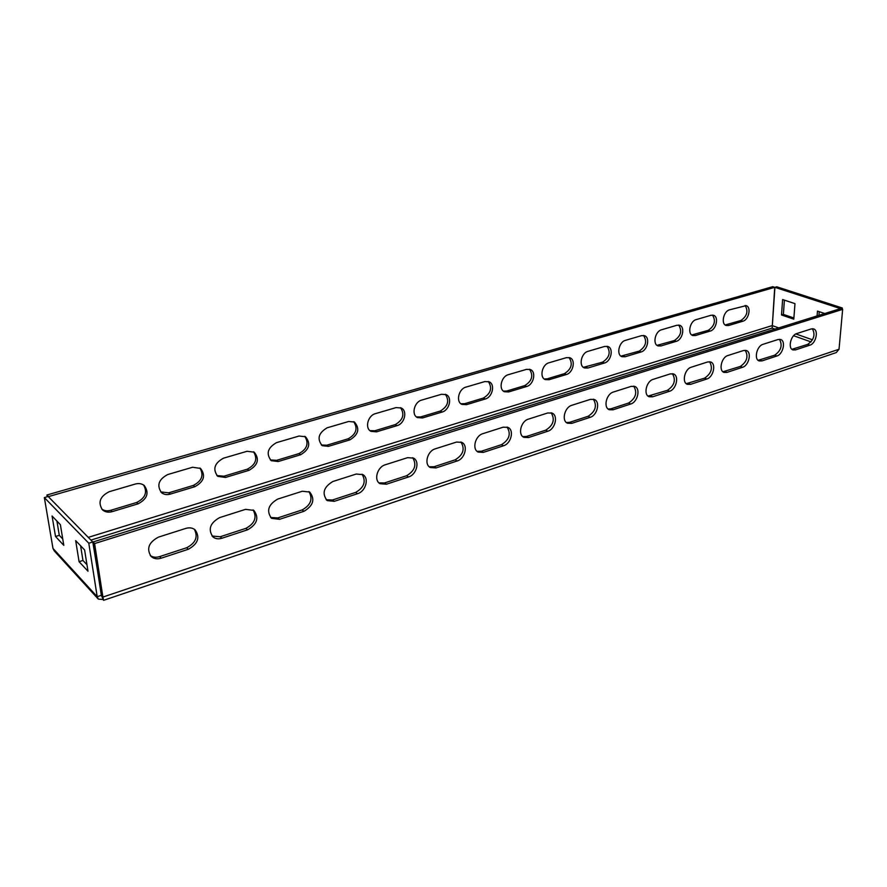 <?xml version="1.0" encoding="UTF-8"?>
<svg xmlns="http://www.w3.org/2000/svg" width="887" height="887" viewBox="0 0 887 887"><rect width="100%" height="100%" fill="white"/><g stroke="black" fill="none" stroke-linecap="round" stroke-linejoin="round"><path stroke-width="1.33" d="M94.599 543.576L93.046 541.99L840.421 308.643L842.65 309.363L94.599 543.576L102.903 597.073L101.373 595.41L93.046 541.99M842.65 309.363L839.035 349.245L836.275 352.582L103.613 600.311L102.903 597.073L839.035 349.245M194.331 529.251C198.256 536.846 195.694 543.01 186.658 547.745L159.593 556.615C156.023 557.701 152.908 557.346 150.258 555.55M253.072 509.892C257.163 517.376 254.78 523.53 245.899 528.353L220.22 536.757L212.015 536.036M308.898 491.564C313.1 498.926 310.849 505.047 302.157 509.925L277.753 517.919L270.557 517.454M362.029 474.19C366.276 481.419 364.158 487.484 355.654 492.407L332.437 500.013L326.128 499.758M412.655 457.692C416.912 464.777 414.883 470.786 406.59 475.731L384.481 482.971L378.949 482.872M460.941 441.992C465.165 448.944 463.225 454.887 455.142 459.832L434.065 466.739L429.208 466.75M507.054 427.046C511.211 433.865 509.349 439.73 501.477 444.664L481.353 451.25L477.095 451.35M812.425 328.733C815.508 334.687 813.933 339.898 807.691 344.378L791.947 349.312M779.473 339.3C782.711 345.342 781.125 350.631 774.695 355.188L758.141 360.322M745.213 350.287C748.606 356.419 746.987 361.807 740.368 366.431L722.949 371.764M709.556 361.741C713.093 367.972 711.452 373.438 704.633 378.128L686.283 383.683M672.424 373.682C676.105 380.024 674.43 385.568 667.412 390.324L648.042 396.09M633.706 386.144C637.52 392.597 635.813 398.219 628.584 403.031L610.977 408.807L608.127 409.029M593.314 399.161C597.261 405.736 595.51 411.446 588.07 416.302L569.676 422.323L566.416 422.522M551.137 412.777C555.195 419.473 553.388 425.261 545.738 430.162L526.512 436.459L522.787 436.626M161.234 558.167L188.343 549.264C198.045 543.842 200.296 537.345 195.062 529.783C192.512 527.798 189.408 527.344 185.76 528.419L158.429 537.134C148.672 542.367 146.255 548.831 151.167 556.526C153.883 558.821 157.243 559.364 161.234 558.167L159.593 556.615M221.938 538.232L247.661 529.783C257.208 524.239 259.27 517.775 253.837 510.391L245.555 509.349L219.632 517.609C210.019 522.997 207.802 529.45 212.98 536.968C215.474 538.875 218.457 539.296 221.938 538.232L220.22 536.757M279.549 519.316L303.986 511.289C313.355 505.645 315.251 499.226 309.696 492.041L302.312 491.243L277.698 499.093C268.251 504.592 266.211 511.012 271.566 518.352L279.549 519.316L277.753 517.919M334.299 501.332L357.539 493.704C365.743 491.409 369.447 478.204 362.861 474.634L356.264 474.035L332.858 481.508C323.6 487.096 321.704 493.46 327.17 500.612L334.299 501.332L332.437 500.013M386.399 484.224L408.53 476.962C416.546 474.733 420.105 461.351 413.519 458.102L407.599 457.659L385.324 464.766C377.23 466.939 373.527 480.233 380.013 483.692L386.399 484.224L384.481 482.971M436.027 467.926L457.127 460.996C464.943 458.845 468.38 445.341 461.839 442.38L456.528 442.059L435.284 448.833C427.39 450.94 423.82 464.389 430.295 467.538L436.027 467.926L434.065 466.739M483.36 452.392L503.506 445.773C511.112 443.688 514.449 430.095 507.985 427.401L503.195 427.179L482.927 433.643C475.232 435.672 471.773 449.243 478.193 452.104L483.36 452.392L481.353 451.25M795.528 349.888L809.886 345.165C815.907 343.591 818.923 330.141 813.512 328.889L811.206 328.944L796.781 333.545C790.672 335.098 787.623 348.624 793.056 349.944L795.528 349.888L793.333 349.09M761.944 360.909L776.879 356.009C783.077 354.368 786.104 340.852 780.549 339.477L778.054 339.521L763.042 344.311C756.755 345.908 753.684 359.501 759.261 360.954L761.944 360.909L759.76 360.078M726.996 372.385L742.541 367.285C748.927 365.588 751.976 352.006 746.277 350.487L743.55 350.52L727.928 355.51C721.441 357.162 718.359 370.81 724.069 372.407L726.996 372.385L724.823 371.52M690.596 384.337L706.795 379.015C713.381 377.263 716.452 363.637 710.609 361.963L707.638 361.974L691.35 367.174C684.675 368.881 681.549 382.574 687.403 384.337L690.596 384.337L688.445 383.428M652.655 396.799L669.552 391.256C676.326 389.437 679.431 375.766 673.444 373.937L670.195 373.915L653.22 379.337C646.335 381.111 643.175 394.826 649.162 396.766L652.655 396.799L650.526 395.846M613.083 409.794L630.701 404.006C637.686 402.121 640.835 388.439 634.715 386.422L631.145 386.377L613.427 392.021C606.342 393.861 603.127 407.577 609.247 409.716L613.083 409.794L610.977 408.807M571.749 423.365L590.165 417.322C597.35 415.371 600.543 401.689 594.301 399.472L590.376 399.372L571.86 405.281C564.575 407.177 561.294 420.881 567.525 423.232L571.749 423.365L569.676 422.323M528.552 437.546L547.8 431.226C555.195 429.208 558.466 415.559 552.091 413.109L547.767 412.965L528.408 419.141C520.913 421.103 517.553 434.763 523.895 437.346L528.552 437.546L526.512 436.459M103.535 600.211L101.373 595.41M92.791 541.979L88.789 543.221L44.35 497.585L48.153 496.487L92.791 541.979L101.783 596.463M88.789 543.221L97.204 596.707L98.302 599.091L103.247 599.512M98.18 598.947L54.262 550.916L52.976 548.399L44.35 497.585M62.755 539.008L59.296 535.338L56.912 521.046M86.948 564.697L82.957 560.462L80.606 545.76M63.809 545.361L55.515 536.491L52.067 515.99L60.371 524.66L63.809 545.361M84.609 549.94L87.99 571.217L79.076 561.693L75.672 540.626L84.609 549.94M48.275 496.376L46.922 495.001L772.71 286.678L774.728 287.333L48.319 496.653M46.922 495.001L47.222 496.764M842.184 309.208L842.295 307.989L776.779 286.8L774.916 287.344L772.167 328.123L774.728 287.333M109.223 491.697C99.943 496.432 97.703 502.497 102.504 509.881C105.143 512.109 108.358 512.697 112.172 511.655L138.073 503.838C147.331 498.915 149.393 492.817 144.282 485.544C141.798 483.603 138.804 483.105 135.323 484.036L109.223 491.697M167.721 474.545C158.551 479.435 156.511 485.499 161.589 492.74C164.006 494.591 166.889 495.057 170.226 494.126L194.874 486.686C203.999 481.63 205.895 475.543 200.562 468.425L192.568 467.261L167.721 474.545M223.413 458.213C214.377 463.236 212.503 469.278 217.77 476.352L225.498 477.439L248.992 470.343C257.973 465.176 259.714 459.122 254.236 452.182L247.074 451.283L223.413 458.213M276.489 442.657C267.608 447.78 265.867 453.789 271.267 460.686L278.196 461.528L300.615 454.754C309.419 449.509 311.038 443.5 305.472 436.737L299.052 436.038L276.489 442.657M327.126 427.811C318.411 433.011 316.792 438.976 322.269 445.695L328.489 446.338L349.899 439.874C358.525 434.563 360.044 428.609 354.434 422.024L348.68 421.491L327.126 427.811M375.489 413.63C367.828 415.482 364.579 428.221 370.932 431.337L376.543 431.836L397.01 425.649C404.594 423.753 407.721 410.947 401.279 407.998L396.09 407.599L375.489 413.63M421.724 400.081C414.24 401.866 411.113 414.739 417.433 417.589L422.489 417.954L442.081 412.045C449.487 410.204 452.514 397.287 446.128 394.604L441.438 394.294L421.724 400.081M729.513 309.84C723.47 311.226 720.743 324.165 726.198 325.518L728.648 325.507L742.874 321.216C748.839 319.797 751.522 306.924 746.1 305.638L729.513 309.84M696.162 319.619C689.942 321.05 687.203 334.033 692.78 335.53L695.452 335.53L710.21 331.073C716.352 329.609 719.047 316.681 713.492 315.273L710.997 315.273L696.162 319.619M661.525 329.776C655.127 331.261 652.366 344.278 658.065 345.919L660.97 345.941L676.304 341.318C682.613 339.799 685.329 326.815 679.63 325.274L676.925 325.263L661.525 329.776M625.512 340.331C618.926 341.861 616.132 354.922 621.975 356.707L625.135 356.762L641.079 351.951C647.565 350.387 650.304 337.37 644.472 335.674L641.534 335.641L625.512 340.331M588.037 351.319C581.284 352.904 578.446 365.965 584.4 367.928L587.859 368.027L604.446 363.016C611.11 361.397 613.893 348.358 607.928 346.507L604.712 346.429L588.037 351.319M549.031 362.761C542.09 364.391 539.196 377.441 545.272 379.592L549.053 379.736L566.327 374.525C573.179 372.85 575.996 359.812 569.909 357.771L566.394 357.672L549.031 362.761M508.384 374.669C501.255 376.354 498.294 389.371 504.47 391.744L508.628 391.943L526.623 386.51C533.664 384.781 536.535 371.764 530.337 369.524L526.479 369.369L508.384 374.669M465.985 387.098C458.679 388.839 455.641 401.8 461.905 404.394L466.484 404.672L485.244 399.006C492.473 397.221 495.412 384.237 489.114 381.787L484.867 381.565L465.985 387.098M101.695 509.016C104.267 510.834 107.283 511.267 110.742 510.302L136.598 502.508C145.268 498.172 147.619 492.363 143.661 485.078M160.713 491.908L168.718 492.839L193.333 485.422C201.87 480.987 204.065 475.177 199.908 467.992M216.86 475.565L223.923 476.208L247.384 469.145C255.778 464.633 257.829 458.845 253.549 451.771M270.335 459.932L276.556 460.353L298.941 453.612C307.168 449.055 309.108 443.289 304.751 436.349M321.305 444.975L326.793 445.23L348.181 438.788C356.23 434.186 358.071 428.476 353.691 421.658M369.957 430.638L374.791 430.772L395.236 424.607C403.108 419.994 404.86 414.34 400.503 407.654M416.435 416.912L420.704 416.945L440.274 411.047C447.946 406.423 449.631 400.835 445.329 394.272M725.167 324.975L740.878 320.506C747.065 316.204 748.484 311.204 745.135 305.472M691.76 334.976L708.236 330.341C714.589 325.984 716.031 320.894 712.538 315.085M657.045 345.353L674.342 340.541C680.872 336.129 682.325 330.973 678.699 325.074M620.944 356.13L639.128 351.152C645.847 346.684 647.322 341.451 643.552 335.452M583.38 367.34L602.517 362.184C609.424 357.672 610.921 352.361 607.03 346.263M544.252 378.993L547.168 378.849L564.42 373.649C571.516 369.103 573.057 363.725 569.033 357.516M503.461 391.123L506.765 391.023L524.749 385.601C532.034 381.022 533.619 375.567 529.484 369.247M460.896 403.751L464.655 403.707L483.404 398.052C490.888 393.451 492.507 387.929 488.282 381.488M842.295 307.989L840.41 308.576L774.916 287.344M782.622 299.551L781.514 314.963L793.798 319.176L794.974 303.642L782.622 299.551M824.788 313.521L817.481 311.104L817.082 315.927M793.887 317.989L783.376 314.397L784.396 300.139M818.956 315.34L819.255 311.692M79.076 561.693L82.957 560.462M781.514 314.963L783.376 314.397M55.515 536.491L59.296 535.338M90.94 540.094L772.167 328.123L774.905 329.099M793.599 335.729L811.073 341.927M52.976 548.399L97.204 596.707L101.107 595.388M88.279 537.378L772.1 325.618M772.278 325.618L778.742 327.902M795.85 333.944L812.514 339.821M483.404 398.052L485.244 399.006M464.655 403.707L466.484 404.672M545.738 430.162L547.8 431.226M524.749 385.601L526.623 386.51M506.765 391.023L508.628 391.943M588.07 416.302L590.165 417.322M564.42 373.649L566.327 374.525M547.168 378.849L549.053 379.736M628.584 403.031L630.701 404.006M602.517 362.184L604.446 363.016M585.941 367.174L587.859 368.027M667.412 390.324L669.552 391.256M639.128 351.152L641.079 351.951M623.195 355.953L625.135 356.762M704.633 378.128L706.795 379.015M674.342 340.541L676.304 341.318M659.019 345.165L660.97 345.941M740.368 366.431L742.541 367.285M708.236 330.341L710.21 331.073M693.479 334.776L695.452 335.53M774.695 355.188L776.879 356.009M740.878 320.506L742.874 321.216M726.664 324.786L728.648 325.507M807.691 344.378L809.886 345.165M440.274 411.047L442.081 412.045M420.704 416.945L422.489 417.954M501.477 444.664L503.506 445.773M395.236 424.607L397.01 425.649M374.791 430.772L376.543 431.836M455.142 459.832L457.127 460.996M348.181 438.788L349.899 439.874M326.793 445.23L328.489 446.338M406.59 475.731L408.53 476.962M298.941 453.612L300.615 454.754M276.556 460.353L278.196 461.528M355.654 492.407L357.539 493.704M247.384 469.145L248.992 470.343M223.923 476.208L225.498 477.439M302.157 509.925L303.986 511.289M193.333 485.422L194.874 486.686M168.718 492.839L170.226 494.126M245.899 528.353L247.661 529.783M136.598 502.508L138.073 503.838M110.742 510.302L112.172 511.655M186.658 547.745L188.343 549.264"/></g></svg>
